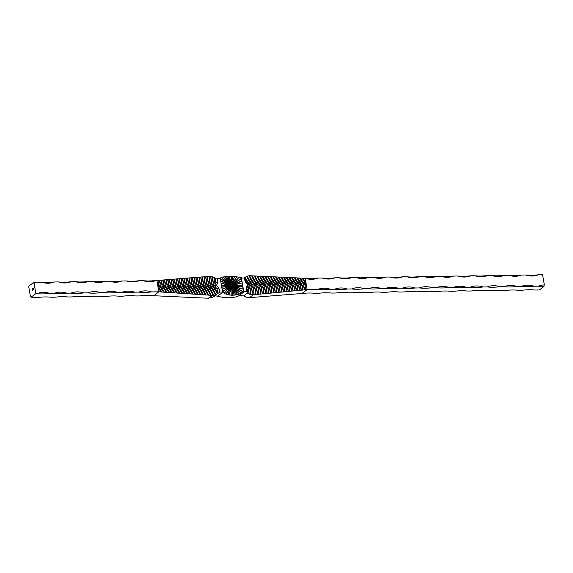 <?xml version="1.0" encoding="UTF-8"?>
<svg xmlns="http://www.w3.org/2000/svg" width="573" height="573" viewBox="0 0 573 573"><rect width="100%" height="100%" fill="white"/><g stroke="black" fill="none" stroke-linecap="round" stroke-linejoin="round"><path stroke-width="0.86" d="M214.538 285.82L216.035 282.69L214.538 285.82L216.852 288.763L214.725 285.676L216.558 285.268L218.8 288.198L217.06 288.606M217.231 293.963L217.468 293.018A32.64 26.952 -125.3 0 0 213.177 285.898L213.285 285.827A32.64 26.952 54.7 0 0 215.111 278.679L215.906 282.79M213.285 285.827A32.64 26.952 -125.3 0 1 217.575 292.939L217.045 288.685L217.761 293.512M215.097 278.098L217.224 278.227L217.926 282.281L216.558 285.268M209.568 276.394L210.169 276.401A32.64 26.952 54.7 0 1 208.149 285.927A32.64 26.952 -125.3 0 1 213.45 295.417L212.97 295.353A29.696 24.524 -125.3 0 0 207.011 285.863A29.696 24.524 54.7 0 0 209.682 276.315L207.147 276.566M212.046 276.738L212.655 276.938A32.64 26.952 54.7 0 1 210.663 285.913A32.64 26.952 -125.3 0 1 215.749 294.859L215.326 294.98A29.696 24.524 -125.3 0 0 209.517 285.848A29.696 24.524 54.7 0 0 212.16 276.659L210.169 276.401M212.01 297.602A32.64 27.719 -128 0 1 212.017 297.631L217.339 293.885A29.696 24.524 -125.3 0 0 212.031 285.834A29.696 24.524 54.7 0 0 214.546 277.733L212.655 276.938M214.438 277.805L214.997 278.027M212.017 297.631L207.046 298.182A32.64 27.719 -128 0 0 207.018 298.103M161.436 280.183L162.123 280.125A32.64 26.952 54.7 0 1 160.44 286.206A32.64 26.952 -125.3 0 1 164.215 292.251L163.527 292.123A29.696 24.524 -125.3 0 0 159.294 286.135A29.696 24.524 54.7 0 0 161.457 280.111L159.581 280.326A32.64 26.952 54.7 0 1 157.933 286.221A32.64 26.952 -125.3 0 1 161.607 292.08L160.913 291.951A29.696 24.524 -125.3 0 0 158.198 287.875L157.604 284.409A29.696 24.524 54.7 0 0 158.9 280.312L157.145 280.448A32.64 26.952 54.7 0 1 157.031 281.099L158.793 291.807L151.587 291.915A22.182 6.26 -9.8 0 1 138.874 292.108L134.634 292.166A22.182 6.26 -9.8 0 1 121.913 292.359L117.68 292.423A22.182 6.26 -9.8 0 1 104.959 292.61L100.719 292.674A22.182 6.26 -9.8 0 1 88.006 292.86L83.765 292.925A22.182 6.26 -9.8 0 1 71.045 293.111L66.812 293.175A22.182 6.26 -9.8 0 1 54.091 293.369L49.851 293.426A22.182 6.26 -9.8 0 1 37.138 293.62L35.863 293.634L34.058 283.191A22.182 18.58 53.4 0 0 37.295 282.253A22.182 6.26 -9.8 0 1 33.492 282.611A0.945 0.444 -90.9 0 0 33.957 283.241A0.945 0.444 -90.9 0 0 34.058 283.191M159.581 280.326L158.886 280.383M163.993 279.975L164.659 279.925A32.64 26.952 54.7 0 1 162.954 286.192A32.64 26.952 -125.3 0 1 166.822 292.423L166.141 292.294A29.696 24.524 -125.3 0 0 161.808 286.12A29.696 24.524 54.7 0 0 164.007 279.911L162.123 280.125M166.542 279.774L167.201 279.724A32.64 26.952 54.7 0 1 165.461 286.178A32.64 26.952 -125.3 0 1 169.422 292.595L168.756 292.466A29.696 24.524 -125.3 0 0 164.322 286.106A29.696 24.524 54.7 0 0 166.557 279.703L164.659 279.925M169.085 279.574L169.737 279.524A32.64 26.952 54.7 0 1 167.975 286.163A32.64 26.952 -125.3 0 1 172.022 292.767L171.37 292.638A29.696 24.524 -125.3 0 0 166.829 286.092A29.696 24.524 54.7 0 0 169.099 279.502L167.201 279.724M171.635 279.373L172.272 279.323A32.64 26.952 54.7 0 1 170.489 286.149A32.64 26.952 -125.3 0 1 174.622 292.932L173.984 292.81A29.696 24.524 -125.3 0 0 169.343 286.077A29.696 24.524 54.7 0 0 171.649 279.302L169.737 279.524M174.178 279.173L174.808 279.123A32.64 26.952 54.7 0 1 172.996 286.135A32.64 26.952 -125.3 0 1 177.222 293.104L176.591 292.982A29.696 24.524 -125.3 0 0 171.85 286.063A29.696 24.524 54.7 0 0 174.192 279.101L172.272 279.323M184.348 278.371L184.936 278.32A32.64 26.952 54.7 0 1 183.045 286.077A32.64 26.952 -125.3 0 1 187.607 293.791L187.013 293.663A29.696 24.524 -125.3 0 0 181.899 286.006A29.696 24.524 54.7 0 0 184.363 278.299L182.407 278.521A32.64 26.952 54.7 0 1 180.531 286.092A32.64 26.952 -125.3 0 1 185.015 293.62L184.413 293.491A29.696 24.524 -125.3 0 0 179.385 286.02A29.696 24.524 54.7 0 0 181.82 278.499L179.872 278.722A32.64 26.952 54.7 0 1 178.017 286.106A32.64 26.952 -125.3 0 1 182.415 293.448L181.806 293.319A29.696 24.524 -125.3 0 0 176.878 286.034A29.696 24.524 54.7 0 0 179.277 278.7L177.344 278.922A32.64 26.952 54.7 0 1 175.51 286.12A32.64 26.952 -125.3 0 1 179.822 293.276L179.199 293.154A29.696 24.524 -125.3 0 0 174.364 286.049A29.696 24.524 54.7 0 0 176.735 278.901L174.808 279.123M177.344 278.922L176.728 278.972M179.872 278.722L179.27 278.772M182.407 278.521L181.806 278.571M186.884 278.17L187.464 278.12A32.64 26.952 54.7 0 1 185.552 286.063A32.64 26.952 -125.3 0 1 190.2 293.956L189.613 293.834A29.696 24.524 -125.3 0 0 184.406 285.991A29.696 24.524 54.7 0 0 186.898 278.098L184.936 278.32M189.427 277.969L189.992 277.926A32.64 26.952 54.7 0 1 188.066 286.049A32.64 26.952 -125.3 0 1 192.793 294.128L192.213 294.006A29.696 24.524 -125.3 0 0 186.92 285.977A29.696 24.524 54.7 0 0 189.434 277.898L187.464 278.12M194.498 277.568L195.042 277.525A32.64 26.952 54.7 0 1 193.087 286.02A32.64 26.952 -125.3 0 1 197.971 294.472L197.413 294.35A29.696 24.524 -125.3 0 0 191.941 285.948A29.696 24.524 54.7 0 0 194.505 277.497L192.521 277.726A32.64 26.952 54.7 0 1 190.573 286.034A32.64 26.952 -125.3 0 1 195.379 294.3L194.813 294.178A29.696 24.524 -125.3 0 0 189.427 285.963A29.696 24.524 54.7 0 0 191.969 277.697L189.992 277.926M192.521 277.726L191.962 277.769M207.655 276.53A32.64 26.952 54.7 0 1 205.643 285.941A32.64 26.952 -125.3 0 1 210.9 295.317L210.384 295.202A29.696 24.524 -125.3 0 0 204.497 285.877A29.696 24.524 54.7 0 0 207.154 276.501L205.134 276.73A32.64 26.952 54.7 0 1 203.129 285.956A32.64 26.952 -125.3 0 1 208.314 295.152L207.791 295.031A29.696 24.524 -125.3 0 0 201.983 285.891A29.696 24.524 54.7 0 0 204.625 276.695L202.613 276.924A32.64 26.952 54.7 0 1 200.622 285.97A32.64 26.952 -125.3 0 1 205.728 294.98L205.198 294.859A29.696 24.524 -125.3 0 0 199.476 285.906A29.696 24.524 54.7 0 0 202.097 276.895L200.092 277.124A32.64 26.952 54.7 0 1 198.108 285.984A32.64 26.952 -125.3 0 1 203.143 294.809L202.606 294.687A29.696 24.524 -125.3 0 0 196.962 285.92A29.696 24.524 54.7 0 0 199.569 277.096L197.57 277.325A32.64 26.952 54.7 0 1 195.601 286.006A32.64 26.952 -125.3 0 1 200.557 294.637L200.013 294.522A29.696 24.524 -125.3 0 0 194.455 285.934A29.696 24.524 54.7 0 0 197.033 277.296L195.042 277.525M197.57 277.325L197.026 277.368M200.092 277.124L199.562 277.167M202.613 276.924L202.09 276.967M205.134 276.73L204.618 276.766M207.046 298.182L185.831 297.208A32.64 27.719 -128 0 0 185.795 297.122M185.831 297.208L153.865 295.732A32.64 27.719 -128 0 0 153.822 295.647M153.865 295.732L158.793 291.807L160.913 291.951M212.97 295.353L210.9 295.317M210.384 295.202L208.314 295.152M207.791 295.031L205.728 294.98M205.198 294.859L203.143 294.809M202.606 294.687L200.557 294.637M200.013 294.522L197.971 294.472M197.413 294.35L195.379 294.3M194.813 294.178L192.793 294.128M192.213 294.006L190.2 293.956M189.613 293.834L187.607 293.791M187.013 293.663L185.015 293.62M184.413 293.491L182.415 293.448M181.806 293.319L179.822 293.276M179.199 293.154L177.222 293.104M176.591 292.982L174.622 292.932M173.984 292.81L172.022 292.767M171.37 292.638L169.422 292.595M168.756 292.466L166.822 292.423M166.141 292.294L164.215 292.251M163.527 292.123L161.607 292.08M217.339 293.885L215.749 294.859M215.326 294.98L213.45 295.417M185.552 286.063L185.666 285.984A32.64 26.952 54.7 0 0 187.572 278.048M185.666 285.984A32.64 26.952 -125.3 0 1 190.308 293.877M190.573 286.034L190.687 285.956A32.64 26.952 54.7 0 0 192.628 277.647M190.687 285.956A32.64 26.952 -125.3 0 1 195.493 294.221M203.129 285.956L203.243 285.884A32.64 26.952 54.7 0 0 205.241 276.652M203.243 285.884A32.64 26.952 -125.3 0 1 208.429 295.074M159.115 291.829A32.64 26.952 -125.3 0 0 158.771 291.184L158.879 291.815M205.643 285.941L205.75 285.87A32.64 26.952 54.7 0 0 207.763 276.451M205.75 285.87A32.64 26.952 -125.3 0 1 211.007 295.245M210.663 285.913L210.771 285.841A32.64 26.952 54.7 0 0 212.762 276.859M210.771 285.841A32.64 26.952 -125.3 0 1 215.856 294.773M208.149 285.927L208.264 285.855A32.64 26.952 54.7 0 0 210.277 276.329M208.264 285.855A32.64 26.952 -125.3 0 1 213.564 295.339M162.954 286.192L163.061 286.113A32.64 26.952 54.7 0 0 164.773 279.846M163.061 286.113A32.64 26.952 -125.3 0 1 166.929 292.345M165.461 286.178L165.576 286.099A32.64 26.952 54.7 0 0 167.309 279.645M165.576 286.099A32.64 26.952 -125.3 0 1 169.529 292.517M157.933 286.221L158.041 286.142A32.64 26.952 54.7 0 0 159.688 280.247M158.041 286.142A32.64 26.952 -125.3 0 1 161.722 292.001M160.44 286.206L160.555 286.128A32.64 26.952 54.7 0 0 162.231 280.047M160.555 286.128A32.64 26.952 -125.3 0 1 164.322 292.173M170.489 286.149L170.596 286.07A32.64 26.952 54.7 0 0 172.38 279.244M170.596 286.07A32.64 26.952 -125.3 0 1 174.736 292.86M167.975 286.163L168.082 286.085A32.64 26.952 54.7 0 0 169.844 279.445M168.082 286.085A32.64 26.952 -125.3 0 1 172.136 292.688M183.045 286.077L183.152 285.999A32.64 26.952 54.7 0 0 185.043 278.242M183.152 285.999A32.64 26.952 -125.3 0 1 187.715 293.713M180.531 286.092L180.638 286.013A32.64 26.952 54.7 0 0 182.515 278.442M180.638 286.013A32.64 26.952 -125.3 0 1 185.122 293.541M188.066 286.049L188.173 285.97A32.64 26.952 54.7 0 0 190.1 277.848M188.173 285.97A32.64 26.952 -125.3 0 1 192.9 294.049M178.017 286.106L178.131 286.027A32.64 26.952 54.7 0 0 179.986 278.643M178.131 286.027A32.64 26.952 -125.3 0 1 182.529 293.369M172.996 286.135L173.11 286.056A32.64 26.952 54.7 0 0 174.915 279.044M173.11 286.056A32.64 26.952 -125.3 0 1 177.329 293.025M175.51 286.12L175.617 286.042A32.64 26.952 54.7 0 0 177.451 278.843M175.617 286.042A32.64 26.952 -125.3 0 1 179.929 293.197M198.108 285.984L198.222 285.913A32.64 26.952 54.7 0 0 200.199 277.046M198.222 285.913A32.64 26.952 -125.3 0 1 203.257 294.73M200.622 285.97L200.729 285.898A32.64 26.952 54.7 0 0 202.72 276.845M200.729 285.898A32.64 26.952 -125.3 0 1 205.843 294.902M193.087 286.02L193.194 285.941A32.64 26.952 54.7 0 0 195.157 277.447M193.194 285.941A32.64 26.952 -125.3 0 1 198.079 294.393M195.601 286.006L195.708 285.927A32.64 26.952 54.7 0 0 197.678 277.246M195.708 285.927A32.64 26.952 -125.3 0 1 200.672 294.565M213.177 285.898A32.64 26.952 54.7 0 0 215.004 278.75L214.889 278.106M221.894 297.151L217.382 296.277A4.813 4.032 53.4 0 0 214.388 296.155L213.872 296.406M225.891 297.652L222.08 297.28M229.193 297.767L226.041 297.745M232.244 297.588L229.3 297.838M235.417 297.036L232.337 297.638M235.489 297.058L238.576 295.933M221.063 283.227L228.949 285.44A38.427 10.837 -9.8 0 1 221.364 284.967L220.161 278.02A4.813 4.032 -126.6 0 1 217.224 278.227M217.045 288.685A1.44 0.408 -9.8 0 1 218.943 288.198L218.8 288.198M217.382 296.277L222.639 292.373L222.539 291.8L229.594 287.023L224.1 293.19L222.639 292.373A4.813 4.032 53.4 0 0 219.645 292.251L217.862 293.44M222.539 291.8L221.758 287.252L229.15 286.271L222.08 289.107M221.364 284.967L221.758 287.252M222.016 289.394L230.124 286.142L222.002 289.401M230.124 286.142L231.592 286.815L232.051 285.39L230.518 284.666L230.124 286.142M233.232 285.01L241.921 280.971L242.243 282.826L232.051 285.39L241.785 280.827L241.455 278.277L232.774 284.265L239.099 277.253L231.743 284.996L239.099 277.253L236.85 276.831L231.599 284.874L234.558 276.487M234.543 276.501L232.702 276.236L231.248 284.674L230.998 276.229L231.048 284.616M242.522 284.946L232.129 285.705L231.227 284.652L231.313 276.157L227.875 276.279L230.675 284.623M231.12 284.623L228.19 276.186M220.92 283.091L228.949 285.44M221.608 287.094L229.15 286.271M222.496 291.507L230.432 286.292L224.193 293.347L230.382 286.471M230.224 287.617L227.832 294.601L226.314 294.135L230.718 286.55L227.911 294.723L229.415 295.031L230.855 286.815M229.415 295.031L231.055 286.708L231.148 295.224L232.874 295.181L231.743 288.04L234.149 295.116L232.874 295.181M232.122 286.106L243.196 289.086L242.866 287.145L232.115 285.719M230.504 286.615L225.955 294.128L224.193 293.347M232.18 292.882L232.559 295.267M231.435 286.865L234.149 295.116L235.754 294.988L231.592 286.815L235.761 294.98L232.459 287.811L237.523 294.565L236.062 294.873M231.757 286.715L237.523 294.565L239.428 294.056L231.879 286.615L239.442 294.042L233.025 287.324L241.641 293.147L239.736 293.906M243.353 289.272L243.726 292.137L232.072 286.307L243.675 291.736L233.369 286.636L243.353 289.272L242.938 286.851L233.44 285.834A38.427 10.837 170.2 0 0 242.637 285.11L242.243 282.826L232.072 285.54M232.137 285.934L242.873 287.145L242.171 283.148M241.921 280.971L241.355 277.704A4.813 4.032 53.4 0 0 244.356 277.826L244.793 277.633M230.518 284.666L226.493 276.394L224.788 276.644L230.353 284.76M230.231 284.86L223.327 276.945L229.329 283.972L221.436 277.525L230.117 285.017M230.045 285.161L220.139 278.478M243.833 292.058A4.813 4.032 -126.6 0 1 246.777 291.85L246.075 287.796L247.436 284.81L245.201 281.873L245.889 282.245M244.872 277.576L244.356 277.826L245.201 281.873M246.891 288.183L248.295 284.967L245.982 282.038M246.913 288.169L246.225 287.796M246.075 287.796A1.44 0.408 -9.8 0 1 246.863 288.018L247.665 292.645L246.777 291.85M242.637 285.11L242.486 284.96A38.67 10.908 170.2 0 1 232.137 285.719M241.355 277.704L239.421 277.239M220.268 278.628L229.007 284.645L220.641 280.806M232.122 283.692L236.85 276.831L234.866 276.444M231.356 283.356L232.702 276.236L231.313 276.157M241.398 278.657L231.886 285.175M231.85 285.06L232.774 284.265M232.137 285.755L233.44 285.834M232.108 286.113L233.369 286.636M231.965 286.414L233.025 287.324M232.001 286.457L241.813 293.104L243.726 292.137L238.69 295.876M231.721 286.636L232.459 287.811M231.406 286.736L231.743 288.04M230.969 287.968L231.048 295.131L229.752 294.988M225.955 294.128L226.314 294.135M230.432 286.292L229.594 287.023M229.995 285.748A38.67 10.908 -9.8 0 1 221.422 285.297M230.174 285.225L229.007 284.645M229.988 285.361L220.576 281.15M223.327 276.945L221.765 277.368M230.317 284.924L229.329 283.972M230.876 284.602L229.551 276.215L230.575 283.291M227.875 276.279L226.407 276.344L230.568 284.717M229.866 283.506L225.11 276.53M223.312 276.96L224.788 276.644M220.053 278.106L221.436 277.525M245 277.511L245.81 281.937M250.609 285.254A29.696 25.219 52 0 0 247.994 293.426L247.894 293.512A29.696 25.219 52 0 1 250.508 285.333L250.609 285.254A29.696 25.219 -128 0 1 245.201 277.275L246.719 276.351A32.64 27.719 -128 0 0 251.898 285.225A32.64 27.719 52 0 0 249.814 294.271L252.879 294.837L307.164 289.601L317.757 289.444A22.182 6.26 170.2 0 0 330.478 289.258L334.718 289.193A22.182 6.26 170.2 0 0 347.431 289.007L351.672 288.942A22.182 6.26 170.2 0 0 364.385 288.749L368.625 288.692A22.182 6.26 170.2 0 0 381.346 288.498L385.586 288.434A22.182 6.26 170.2 0 0 398.299 288.248L402.54 288.183A22.182 6.26 170.2 0 0 415.253 287.997L419.493 287.933A22.182 6.26 170.2 0 0 432.214 287.746L436.454 287.682A22.182 6.26 170.2 0 0 449.168 287.488L453.408 287.431A22.182 6.26 170.2 0 0 466.121 287.238L470.361 287.173A22.182 6.26 170.2 0 0 483.082 286.987L487.322 286.923A22.182 6.26 170.2 0 0 500.036 286.736L504.276 286.672A22.182 6.26 170.2 0 0 516.989 286.486L521.229 286.421A22.182 6.26 170.2 0 0 533.95 286.228L538.19 286.171A22.182 6.26 170.2 0 0 544.021 286.464A1.196 0.559 89.1 0 1 544.35 284.939A22.182 18.58 53.4 0 0 538.19 286.171M250.337 294.543A29.696 25.219 52 0 1 253.08 285.275L253.18 285.196A29.696 25.219 -128 0 1 247.271 276.136L246.619 276.43M247.271 276.136L249.076 275.749A32.64 27.719 -128 0 0 254.469 285.168A32.64 27.719 52 0 0 252.364 294.758M252.879 294.837A29.696 25.219 52 0 1 255.658 285.211L255.759 285.132A29.696 25.219 -128 0 1 249.685 275.72L248.976 275.828M249.685 275.72L251.697 275.799A32.64 27.719 -128 0 0 257.041 285.103A32.64 27.719 52 0 0 254.942 294.586M238.583 295.962A4.813 4.032 -126.6 0 1 241.52 295.754L243.854 295.876L245.982 297.122L249.062 297.666L301.907 293.505L307.164 289.601L305.201 278.27A22.182 6.26 170.2 0 0 317.922 278.077L322.162 278.012A22.182 6.26 170.2 0 0 334.876 277.826L339.116 277.762A22.182 6.26 170.2 0 0 351.829 277.576L356.069 277.511A22.182 6.26 170.2 0 0 368.79 277.325L373.03 277.26A22.182 6.26 170.2 0 0 385.744 277.067L389.984 277.01A22.182 6.26 170.2 0 0 402.697 276.816L406.937 276.752A22.182 6.26 170.2 0 0 419.658 276.566L423.898 276.501A22.182 6.26 170.2 0 0 436.612 276.315L440.852 276.25A22.182 6.26 170.2 0 0 453.565 276.064L457.806 276A22.182 6.26 170.2 0 0 470.526 275.806L474.766 275.749A22.182 6.26 170.2 0 0 487.48 275.556L491.72 275.491A22.182 6.26 170.2 0 0 504.433 275.305L508.674 275.241A22.182 6.26 170.2 0 0 521.394 275.054L525.634 274.99A22.182 6.26 170.2 0 0 538.348 274.804L542.588 274.739L544.35 284.939M255.465 294.608A29.696 25.219 52 0 1 258.23 285.153L258.33 285.075A29.696 25.219 -128 0 1 252.335 275.828L251.726 275.878M252.335 275.828L254.34 275.921A32.64 27.719 -128 0 0 259.619 285.046A32.64 27.719 52 0 0 257.521 294.343M254.376 276L256.991 276.043A32.64 27.719 -128 0 0 262.19 284.982A32.64 27.719 52 0 0 260.106 294.092M257.026 276.129L259.641 276.165A32.64 27.719 -128 0 0 264.769 284.917A32.64 27.719 52 0 0 262.692 293.849M259.676 276.25L262.291 276.286A32.64 27.719 -128 0 0 267.34 284.86A32.64 27.719 52 0 0 265.285 293.598M262.327 276.372L264.941 276.408A32.64 27.719 -128 0 0 269.912 284.795A32.64 27.719 52 0 0 267.87 293.355M268.436 293.369A29.696 25.219 52 0 1 271.101 284.845L271.201 284.767A29.696 25.219 -128 0 1 265.628 276.437L264.984 276.494M265.628 276.437L267.598 276.53A32.64 27.719 -128 0 0 272.49 284.738A32.64 27.719 52 0 0 270.463 293.104M267.634 276.616L270.255 276.652A32.64 27.719 -128 0 0 275.061 284.674A32.64 27.719 52 0 0 273.049 292.86M273.636 292.875A29.696 25.219 52 0 1 276.25 284.724L276.351 284.645A29.696 25.219 -128 0 1 270.95 276.687L270.291 276.738M270.95 276.687L272.906 276.773A32.64 27.719 -128 0 0 277.633 284.616A32.64 27.719 52 0 0 275.642 292.61M276.236 292.624A29.696 25.219 52 0 1 278.822 284.659L278.922 284.58A29.696 25.219 -128 0 1 273.622 276.809L272.949 276.859M273.622 276.809L275.563 276.895A32.64 27.719 -128 0 0 280.211 284.552A32.64 27.719 52 0 0 278.234 292.366M278.843 292.373A29.696 25.219 52 0 1 281.4 284.602L281.501 284.523A29.696 25.219 -128 0 1 276.286 276.931L275.606 276.981M276.286 276.931L278.227 277.024A32.64 27.719 -128 0 0 282.783 284.495A32.64 27.719 52 0 0 280.834 292.115M278.263 277.103L280.885 277.146A32.64 27.719 -128 0 0 285.361 284.43A32.64 27.719 52 0 0 283.427 291.872M280.92 277.232L283.542 277.268A32.64 27.719 -128 0 0 287.933 284.366A32.64 27.719 52 0 0 286.027 291.621M283.585 277.353L286.206 277.389A32.64 27.719 -128 0 0 290.504 284.308A32.64 27.719 52 0 0 288.62 291.371M289.265 291.378A29.696 25.219 52 0 1 291.693 284.358L291.793 284.28A29.696 25.219 -128 0 1 286.966 277.425L286.249 277.475M286.966 277.425L288.871 277.511A32.64 27.719 -128 0 0 293.082 284.244A32.64 27.719 52 0 0 291.22 291.127M291.872 291.127A29.696 25.219 52 0 1 294.271 284.294L294.372 284.215A29.696 25.219 -128 0 1 289.644 277.547L288.914 277.597M289.644 277.547L291.535 277.633A32.64 27.719 -128 0 0 295.654 284.187A32.64 27.719 52 0 0 293.82 290.876M294.486 290.883A29.696 25.219 52 0 1 296.843 284.229L296.943 284.158A29.696 25.219 -128 0 1 292.316 277.669L291.578 277.719M292.316 277.669L294.2 277.762A32.64 27.719 -128 0 0 298.232 284.122A32.64 27.719 52 0 0 296.42 290.626M297.101 290.633A29.696 25.219 52 0 1 299.414 284.172L299.514 284.093A29.696 25.219 -128 0 1 294.995 277.798L294.243 277.841M294.995 277.798L296.871 277.884A32.64 27.719 -128 0 0 300.804 284.065A32.64 27.719 52 0 0 299.027 290.382M299.715 290.382A29.696 25.219 52 0 1 301.992 284.108L302.093 284.029A29.696 25.219 -128 0 1 297.674 277.919L296.914 277.969M297.674 277.919L299.536 278.005A32.64 27.719 -128 0 0 303.375 284A32.64 27.719 52 0 0 301.634 290.131M302.329 290.131A29.696 25.219 52 0 1 304.564 284.05L304.664 283.972A29.696 25.219 -128 0 1 300.352 278.041L299.579 278.091M300.352 278.041L302.207 278.127A32.64 27.719 -128 0 0 305.953 283.943A32.64 27.719 52 0 0 304.234 289.881M302.25 278.213L304.879 278.249A32.64 27.719 -128 0 0 305.223 278.893L304.922 278.335M305.115 278.263L305.201 278.27A22.182 18.58 -126.6 0 0 317.922 278.077M247.994 293.426L249.814 294.271M247.894 293.512L247.536 292.996M276.351 284.645A29.696 25.219 52 0 0 273.736 292.796M271.201 284.767A29.696 25.219 52 0 0 268.536 293.29M258.33 285.075A29.696 25.219 52 0 0 255.565 294.529M304.943 289.881A29.696 25.219 52 0 1 306.297 285.748L305.696 282.281L306.397 285.669A29.696 25.219 52 0 0 305.044 289.802M307.078 289.609L306.97 288.978A32.64 27.719 52 0 0 306.841 289.63M305.796 282.203A29.696 25.219 -128 0 1 303.031 278.17M255.759 285.132A29.696 25.219 52 0 0 252.98 294.758M253.18 285.196A29.696 25.219 52 0 0 250.437 294.458M299.514 284.093A29.696 25.219 52 0 0 297.201 290.554M296.943 284.158A29.696 25.219 52 0 0 294.586 290.805M304.664 283.972A29.696 25.219 52 0 0 302.429 290.053M302.093 284.029A29.696 25.219 52 0 0 299.815 290.303M291.793 284.28A29.696 25.219 52 0 0 289.365 291.299M294.372 284.215A29.696 25.219 52 0 0 291.972 291.055M278.922 284.58A29.696 25.219 52 0 0 276.336 292.545M281.501 284.523A29.696 25.219 52 0 0 278.936 292.294M271.036 293.118A29.696 25.219 52 0 1 273.672 284.781L273.772 284.709A29.696 25.219 -128 0 1 268.293 276.566M273.772 284.709A29.696 25.219 52 0 0 271.136 293.039M281.443 292.13A29.696 25.219 52 0 1 283.972 284.537L284.072 284.459A29.696 25.219 -128 0 1 278.951 277.053M284.072 284.459A29.696 25.219 52 0 0 281.544 292.051M286.658 291.628A29.696 25.219 52 0 1 289.121 284.416L289.222 284.337A29.696 25.219 -128 0 1 284.294 277.303M289.222 284.337A29.696 25.219 52 0 0 286.758 291.55M284.05 291.879A29.696 25.219 52 0 1 286.543 284.48L286.643 284.401A29.696 25.219 -128 0 1 281.622 277.182M286.643 284.401A29.696 25.219 52 0 0 284.151 291.8M260.651 294.114A29.696 25.219 52 0 1 263.379 285.032L263.48 284.953A29.696 25.219 -128 0 1 257.649 276.071M263.48 284.953A29.696 25.219 52 0 0 260.751 294.035M258.058 294.357A29.696 25.219 52 0 1 260.801 285.089L260.901 285.01A29.696 25.219 -128 0 1 254.992 275.95M260.901 285.01A29.696 25.219 52 0 0 258.158 294.278M265.843 293.612A29.696 25.219 52 0 1 268.529 284.903L268.63 284.831A29.696 25.219 -128 0 1 262.964 276.315M268.63 284.831A29.696 25.219 52 0 0 265.944 293.541M263.243 293.863A29.696 25.219 52 0 1 265.951 284.967L266.051 284.888A29.696 25.219 -128 0 1 260.307 276.193M266.051 284.888A29.696 25.219 52 0 0 263.344 293.784M306.906 289.286L306.978 289.687M265.951 284.967A29.696 25.219 -128 0 1 260.206 276.272M268.529 284.903A29.696 25.219 -128 0 1 262.864 276.394M260.801 285.089A29.696 25.219 -128 0 1 254.892 276.028M263.379 285.032A29.696 25.219 -128 0 1 257.549 276.15M286.543 284.48A29.696 25.219 -128 0 1 281.522 277.253M289.121 284.416A29.696 25.219 -128 0 1 284.194 277.382M283.972 284.537A29.696 25.219 -128 0 1 278.858 277.131M273.672 284.781A29.696 25.219 -128 0 1 268.193 276.644M281.4 284.602A29.696 25.219 -128 0 1 276.186 277.01M278.822 284.659A29.696 25.219 -128 0 1 273.522 276.888M294.271 284.294A29.696 25.219 -128 0 1 289.544 277.626M291.693 284.358A29.696 25.219 -128 0 1 286.865 277.504M301.992 284.108A29.696 25.219 -128 0 1 297.573 277.998M304.564 284.05A29.696 25.219 -128 0 1 300.252 278.12M296.843 284.229A29.696 25.219 -128 0 1 292.216 277.747M299.414 284.172A29.696 25.219 -128 0 1 294.894 277.876M253.08 285.275A29.696 25.219 -128 0 1 247.171 276.215M250.508 285.333A29.696 25.219 -128 0 1 245.101 277.353M245.294 278.922A32.64 27.719 -128 0 0 249.319 285.29A32.64 27.719 52 0 0 247.515 291.793M255.658 285.211A29.696 25.219 -128 0 1 249.584 275.799M305.696 282.281A29.696 25.219 -128 0 1 302.938 278.249M258.23 285.153A29.696 25.219 -128 0 1 252.235 275.907M271.101 284.845A29.696 25.219 -128 0 1 265.528 276.515M276.25 284.724A29.696 25.219 -128 0 1 270.857 276.766M215.197 278.02L216.014 282.711L217.776 282.281M247.436 284.81L248.31 285.089M301.907 293.505A22.182 6.26 -9.8 0 1 314.62 293.319L318.86 293.254A22.182 6.26 -9.8 0 1 331.581 293.068L335.814 293.004A22.182 6.26 -9.8 0 1 348.534 292.817L352.775 292.753A22.182 6.26 -9.8 0 1 365.488 292.559L369.728 292.502A22.182 6.26 -9.8 0 1 382.449 292.309L386.682 292.244A22.182 6.26 -9.8 0 1 399.402 292.058L403.643 291.994A22.182 6.26 -9.8 0 1 416.356 291.807L420.596 291.743A22.182 6.26 -9.8 0 1 433.317 291.557L437.55 291.492A22.182 6.26 -9.8 0 1 450.271 291.299L454.511 291.242A22.182 6.26 -9.8 0 1 467.224 291.048L471.464 290.984A22.182 6.26 -9.8 0 1 484.185 290.798L488.418 290.733A22.182 6.26 -9.8 0 1 501.139 290.547L505.379 290.482A22.182 6.26 -9.8 0 1 518.092 290.296L522.332 290.232A22.182 6.26 -9.8 0 1 535.053 290.038L539.286 289.981L544.021 286.464M330.478 289.258A22.182 18.58 53.4 0 0 317.757 289.444M347.431 289.007A22.182 18.58 53.4 0 0 334.718 289.193M364.385 288.749A22.182 18.58 53.4 0 0 351.672 288.942M381.346 288.498A22.182 18.58 53.4 0 0 368.625 288.692M398.299 288.248A22.182 18.58 53.4 0 0 385.586 288.434M415.253 287.997A22.182 18.58 53.4 0 0 402.54 288.183M432.214 287.746A22.182 18.58 53.4 0 0 419.493 287.933M449.168 287.488A22.182 18.58 53.4 0 0 436.454 287.682M466.121 287.238A22.182 18.58 53.4 0 0 453.408 287.431M483.082 286.987A22.182 18.58 53.4 0 0 470.361 287.173M500.036 286.736A22.182 18.58 53.4 0 0 487.322 286.923M516.989 286.486A22.182 18.58 53.4 0 0 504.276 286.672M533.95 286.228A22.182 18.58 53.4 0 0 521.229 286.421M538.348 274.804A22.182 18.58 -126.6 0 1 525.634 274.99M521.394 275.054A22.182 18.58 -126.6 0 1 508.674 275.241M504.433 275.305A22.182 18.58 -126.6 0 1 491.72 275.491M487.48 275.556A22.182 18.58 -126.6 0 1 474.766 275.749M470.526 275.806A22.182 18.58 -126.6 0 1 457.806 276M453.565 276.064A22.182 18.58 -126.6 0 1 440.852 276.25M436.612 276.315A22.182 18.58 -126.6 0 1 423.898 276.501M419.658 276.566A22.182 18.58 -126.6 0 1 406.937 276.752M402.697 276.816A22.182 18.58 -126.6 0 1 389.984 277.01M385.744 277.067A22.182 18.58 -126.6 0 1 373.03 277.26M368.79 277.325A22.182 18.58 -126.6 0 1 356.069 277.511M351.829 277.576A22.182 18.58 -126.6 0 1 339.116 277.762M334.876 277.826A22.182 18.58 -126.6 0 1 322.162 278.012M153.543 295.711L152.69 295.725A22.182 6.26 170.2 0 0 139.977 295.919L135.737 295.976A22.182 6.26 170.2 0 0 123.016 296.169L118.783 296.234A22.182 6.26 170.2 0 0 106.062 296.42L101.822 296.485A22.182 6.26 170.2 0 0 89.109 296.671L84.868 296.735A22.182 6.26 170.2 0 0 72.148 296.921L67.915 296.986A22.182 6.26 170.2 0 0 55.194 297.179L50.954 297.237A22.182 6.26 170.2 0 0 38.241 297.43L34 297.494A22.182 6.26 170.2 0 0 31.021 297.237L35.863 293.634M33.492 282.611L28.65 286.206L30.455 296.649A22.182 18.58 -126.6 0 1 30.799 296.707M31.021 297.237A0.945 0.444 -90.9 0 0 30.627 296.599A0.945 0.444 -90.9 0 0 30.455 296.649M32.088 288.334L32.109 288.735L32.21 288.341M32.152 288.735L32.16 288.276M32.217 289.694L32.324 290.296L32.217 289.694M32.575 290.69L32.439 290.325L32.618 290.683M32.339 289.344L32.21 288.978L32.468 289.279M32.181 289.465L32.289 289.021M33.213 288.498L33.578 289.723L32.862 290.16L32.604 289.601L32.998 289.995L33.485 289.63L33.248 288.692L32.611 289.222L33.112 288.885L33.377 289.501L33.112 289.093L33.069 289.73L32.582 289.472L33.048 288.52M32.811 289.967L33.485 289.63M33.528 289.63L33.069 288.663M156.837 280.476L155.992 280.484A22.182 6.26 -9.8 0 1 143.271 280.677L139.031 280.741A22.182 6.26 -9.8 0 1 126.318 280.928L122.078 280.992A22.182 6.26 -9.8 0 1 109.357 281.178L105.124 281.243A22.182 6.26 -9.8 0 1 92.403 281.429L88.163 281.493A22.182 6.26 -9.8 0 1 75.45 281.687L71.21 281.744A22.182 6.26 -9.8 0 1 58.489 281.937L54.256 282.002A22.182 6.26 -9.8 0 1 41.535 282.188L37.295 282.253M37.138 293.62A22.182 18.58 -126.6 0 1 49.851 293.426M54.091 293.369A22.182 18.58 -126.6 0 1 66.812 293.175M71.045 293.111A22.182 18.58 -126.6 0 1 83.765 292.925M88.006 292.86A22.182 18.58 -126.6 0 1 100.719 292.674M104.959 292.61A22.182 18.58 -126.6 0 1 117.68 292.423M121.913 292.359A22.182 18.58 -126.6 0 1 134.634 292.166M138.874 292.108A22.182 18.58 -126.6 0 1 151.587 291.915M143.271 280.677A22.182 18.58 53.4 0 0 155.992 280.484M126.318 280.928A22.182 18.58 53.4 0 0 139.031 280.741M109.357 281.178A22.182 18.58 53.4 0 0 122.078 280.992M92.403 281.429A22.182 18.58 53.4 0 0 105.124 281.243M75.45 281.687A22.182 18.58 53.4 0 0 88.163 281.493M58.489 281.937A22.182 18.58 53.4 0 0 71.21 281.744M41.535 282.188A22.182 18.58 53.4 0 0 54.256 282.002M33.005 288.935L32.611 289.222M33.019 289.766L32.89 289.243M32.618 289.444L32.489 288.935M32.532 288.935L33.091 288.52M208.565 298.254L212.49 295.339M218.943 288.198L219.645 292.251M249.534 297.645L253.459 294.73M243.647 295.883L247.429 293.075M243.239 289.086L232.144 285.841M236.85 276.831L231.614 284.867M232.86 276.308L231.27 284.666M241.799 280.82L231.993 285.333M241.827 293.082L232.001 286.414M237.68 294.558L231.757 286.658M234.285 295.145L231.442 286.786M231.177 295.188L231.084 286.794M227.947 294.687L230.726 286.686M230.224 286.307L229.558 286.758M221.636 287.08L230.081 285.92M220.977 283.076L230.052 285.526M220.204 278.478L230.124 285.175M223.348 276.917L230.303 284.881M229.572 276.179L230.905 284.602M226.521 276.351L230.568 284.681"/></g></svg>
